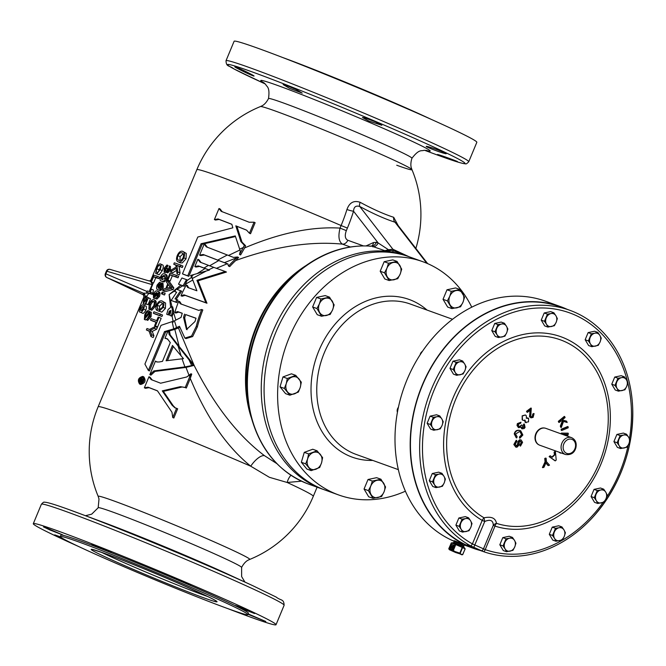 <?xml version="1.0" encoding="UTF-8"?>
<svg xmlns="http://www.w3.org/2000/svg" width="666" height="666" viewBox="0 0 666 666"><rect width="100%" height="100%" fill="white"/><g stroke="black" fill="none" stroke-linecap="round" stroke-linejoin="round"><path stroke-width="1" d="M60.473 536.896L54.72 534.865L63.445 538.894M93.69 544.888L91.75 544.322L98.277 547.419L111.064 552.355L93.69 544.888M103.039 522.435L118.856 528.388L101.182 521.669M237.238 606.085L235.298 605.519L241.825 608.607L254.603 613.553L237.238 606.085M173.135 577.447L171.195 576.873L177.722 579.969L190.501 584.914L173.135 577.447M182.592 554.728L198.177 561.238L180.777 553.846M45.446 527.489L43.506 526.914L50.033 530.011L62.812 534.956L45.446 527.489M248.002 614.302L265.817 621.495L248.16 613.927M101.382 552.247A65.726 2.314 -157.4 0 0 203.496 595.029A65.726 2.314 -157.4 0 0 207.784 596.545M248.01 75.741L263.278 83.017L246.17 74.942M236.905 67.532C229.054 64.352 245.055 72.611 251.948 75.358C259.79 78.563 243.856 70.205 236.905 67.532L234.973 66.941M428.429 146.778C420.188 144.522 436.779 151.382 444.014 153.288C452.222 155.628 435.681 148.668 428.429 146.778L426.382 146.453M364.485 117.749L362.421 117.491L368.781 120.996L381.826 125.291L375.449 121.828L364.485 117.749M285.156 84.94L283.133 84.557L289.41 88.245L302.222 93.115L295.945 89.435L285.156 84.94M439.518 155.011L455.336 160.972C463.411 163.62 446.645 157.234 439.518 155.011L437.57 154.47M476.731 549.192C472.743 547.935 463.553 543.831 468.081 545.329L477.805 549.558M466.974 545.054L468.081 545.329M535.755 435.131A8.966 7.234 -70.2 0 1 545.854 428.363L571.57 437.645A8.966 7.234 -70.2 0 0 561.471 444.405A8.966 7.234 -70.2 0 0 565.492 454.503L539.776 445.229A8.966 7.234 -70.2 0 1 535.755 435.131M544.871 428.105A8.899 7.184 109.8 0 0 535.83 433.716A8.899 7.184 109.8 0 0 538.852 444.805M456.177 541.874C452.672 539.96 454.811 540.725 462.587 544.189L453.954 540.692M454.337 541.341A128.471 103.705 -70.2 0 1 452.489 540.542A128.471 103.705 -70.2 0 1 405.619 383.233A128.471 103.705 -70.2 0 1 545.421 301.165L560.606 306.643A128.471 103.705 109.8 0 0 484.89 313.736A128.471 103.705 109.8 0 0 410.348 437.487A128.471 103.705 109.8 0 0 473.426 548.334A128.471 103.705 109.8 0 0 480.253 550.474M422.411 351.365A4.479 3.621 109.8 0 0 420.446 353.729A4.479 3.621 109.8 0 0 420.129 354.787M398.41 407.292A4.479 3.621 109.8 0 0 397.585 408.666A4.479 3.621 109.8 0 0 397.419 412.296M448.801 548.876L449.575 549.808L459.806 553.113L462.395 547.385L459.781 553.221L461.263 554.495L448.809 548.892L449.575 549.808L455.627 552.514L462.62 554.703M451.132 550.091L453.346 550.432L455.744 544.663L455.244 544.355L462.237 547.427L459.781 553.221L457.159 552.53M453.912 542.432L463.661 546.495L464.069 545.521L454.312 541.466L453.629 542.648L463.702 546.844L465.126 548.859L462.579 547.577L465.051 548.742M620.762 473.051A128.163 103.455 109.8 0 0 632.7 408.05A128.163 103.455 109.8 0 0 569.705 310.248A128.163 103.455 109.8 0 0 431.668 388.569A128.163 103.455 109.8 0 0 470.579 545.862L483.641 551.689A128.163 103.455 109.8 0 0 593.647 516.308A128.163 103.455 109.8 0 0 620.762 473.051M482.775 551.39L473.526 548.051A128.163 103.455 -70.2 0 1 422.469 385.248A128.163 103.455 -70.2 0 1 560.506 306.934L569.705 310.248M522.627 427.838L524.35 427.089L523.751 424.983A186.397 105.494 -50 0 0 524.358 424.067L525.066 427.43L524.2 428.554L522.127 428.846L521.22 427.006L518.747 427.605L517.424 425.582L517.765 423.759L520.978 422.227A185.864 109.682 108.4 0 1 520.645 423.276L518.498 424.134L518.697 426.14L520.021 426.723L521.578 424.941A188.203 26.29 31 0 1 522.294 425.441L522.777 427.905M519.039 427.738L518.331 427.464L519.039 427.738M519.222 426.556L520.021 426.723M549.142 456.635A187.787 21.845 29.1 0 1 554.903 460.714L555.319 460.864A187.787 21.845 -150.9 0 0 549.55 456.776L549.142 456.635A186.746 91.8 149.3 0 0 550.091 455.794L550.499 455.944A187.895 24.109 30 0 1 552.231 457.226A186.388 91.625 -30.7 0 0 554.828 454.886L554.42 454.745A186.388 91.625 149.3 0 1 551.914 456.993M554.828 454.886A187.912 89.261 -112.6 0 0 554.512 452.339A186.746 91.833 -30.7 0 0 555.377 451.548L554.961 451.398A186.746 91.833 149.3 0 1 554.104 452.189A187.912 89.261 67.4 0 1 554.42 454.745M545.529 462.529L546.37 463.594A187.579 41.75 38 0 1 547.952 465.451L548.359 465.601A187.579 41.75 -142 0 0 546.778 463.744L545.937 462.679L545.254 464.385A187.579 110.689 108.3 0 1 543.989 467.257A185.406 62.313 170.6 0 1 542.857 467.674A187.621 110.739 -70.1 0 0 545.454 461.988A188.22 91.359 -110.8 0 0 545.163 458.591A186.746 62.621 -9.3 0 0 546.12 458.233A188.22 91.359 69.2 0 1 546.411 461.63A187.645 40.676 37.5 0 1 549.517 465.151A185.406 62.204 170.7 0 1 548.359 465.601M546.12 458.233L545.712 458.083A186.746 62.621 170.7 0 1 544.755 458.449A188.22 91.359 69.2 0 1 545.046 461.846A187.621 110.739 109.9 0 1 542.44 467.524L542.857 467.674M520.67 430.719L519.147 430.311C516.591 430.011 514.951 431.202 514.235 433.882L516.242 437.787L514.643 434.032C515.359 431.36 516.999 430.169 519.563 430.461L520.67 430.719L522.86 435.023L519.93 438.17A186.38 99.634 -100.3 0 0 519.905 437.021L521.977 434.898L520.321 431.868L519.363 431.643L515.576 434.049L517.141 436.821A186.147 109.773 112.8 0 1 516.658 437.937M520.113 431.801L521.57 434.748L519.497 436.871A186.38 99.634 79.7 0 1 519.522 438.02L519.93 438.17M521.137 439.976L522.577 442.341L520.512 446.087A186.363 89.685 -111.5 0 0 520.329 445.046L521.644 442.615L520.229 440.984L519.563 441.483L518.847 445.288L517.007 447.194L515.825 447.136L514.252 444.672L516.608 440.426A185.922 88.761 67.8 0 1 516.824 441.458L515.218 444.388L516.816 446.145L517.865 444.888L518.423 441.55L520.038 439.918L521.137 439.976L519.63 439.776L518.015 441.4L517.449 444.738L515.992 446.02M519.821 440.834L521.237 442.465L519.913 444.896A186.363 89.685 68.5 0 1 520.096 445.937L520.512 446.087M516.608 440.426L516.2 440.276L513.836 444.522L515.825 447.136M520.804 427.089L521.719 428.696M520.978 422.227L517.357 423.609L517.016 425.441L518.331 427.464M455.752 399.225A97.186 78.446 109.8 0 0 484.057 517.807C491.433 516.25 495.571 518.098 496.47 523.351A97.186 78.446 109.8 0 0 599.142 463.286A97.186 78.446 109.8 0 0 564.768 341.591A97.186 78.446 109.8 0 0 455.752 399.225M559.74 452.763L559.307 452.272M521.578 424.941L519.613 426.573L518.814 426.407M524.358 424.067L523.951 423.926A186.397 105.494 130 0 1 523.343 424.833L523.934 426.939L522.219 427.689M528.188 418.281L526.207 418.123M525.041 422.169L526.132 422.752L525.041 422.169L524.691 420.021M522.169 419.813L523.343 420.462L522.169 419.813L522.177 415.834L525.324 414.976L526.165 415.517L526.615 418.273L528.596 418.423L528.529 421.853L525.457 422.319L525.099 420.171L523.343 420.462M531.285 408.183L530.869 408.042A185.364 84.882 155 0 1 526.498 411.322A188.203 70.088 53.1 0 1 526.997 412.204L527.405 412.354A188.203 70.088 -126.9 0 0 526.914 411.463A185.364 84.882 -25 0 0 531.285 408.183L530.769 416.283L531.451 416.891L532.717 416.633L533.2 414.169A186.355 77.855 -19.1 0 0 534.082 413.636L533.108 417.399L531.002 417.865L529.92 416.883L530.66 409.923A185.548 84.957 155.1 0 1 527.405 412.354M534.082 413.636L533.674 413.494A186.355 77.855 160.9 0 1 532.792 414.027L532.309 416.483L531.31 416.808M530.253 409.773L529.512 416.741L531.002 417.865M564.685 416.575L564.277 416.425A188.195 83.425 157.3 0 1 558.316 421.345A186.746 72.711 55.2 0 1 558.732 422.319L559.14 422.469A186.746 72.711 -124.8 0 0 558.724 421.495A188.195 83.425 -22.7 0 0 564.685 416.575A185.414 72.194 55.2 0 1 565.101 417.54A188.212 83.433 157.3 0 1 562.179 419.996A187.021 6.985 16.9 0 0 566.624 421.178A185.414 72.236 55.2 0 1 567.157 422.485A187.096 5.203 -162.3 0 1 563.511 421.428A187.429 110.215 116 0 1 561.255 427.547A186.746 72.752 -124.8 0 0 560.73 426.273A187.571 110.065 -62.5 0 0 562.695 421.187A187.104 5.761 -162.6 0 1 561.238 420.77A188.212 83.433 157.3 0 1 559.14 422.469M566.624 421.178L566.208 421.037A187.021 6.985 -163.1 0 1 562.212 419.971M562.27 421.07A187.571 110.065 117.5 0 1 560.322 426.123A186.746 72.752 55.2 0 1 560.839 427.397L561.255 427.547M568.09 426.681L567.673 426.531A188.22 59.815 172.6 0 1 561.147 429.245A186.705 92.84 71.4 0 1 561.288 430.344L561.704 430.494A186.705 92.84 -108.6 0 0 561.555 429.387A188.22 59.815 -7.4 0 0 568.09 426.681A185.364 92.166 71.4 0 1 568.231 427.78A188.22 59.815 172.6 0 1 561.704 430.494M561.646 434.065A186.771 106.926 -87.4 0 0 561.754 433.241A188.178 27.015 8.4 0 0 568.298 433.308L567.89 433.158A188.178 27.015 -171.6 0 1 561.346 433.1A186.771 106.926 92.6 0 1 561.238 433.916M566.441 434.415A188.095 60.215 172.3 0 1 564.676 435.156M427.023 310.065A83.816 67.657 109.8 0 0 412.912 300.99A83.816 67.657 109.8 0 0 318.889 350.699A83.816 67.657 109.8 0 0 348.526 455.661A83.816 67.657 109.8 0 0 372.785 460.422M471.769 307.192A123.984 100.083 109.8 0 0 428.338 263.927A123.984 100.083 109.8 0 0 422.793 261.696A123.984 100.083 109.8 0 0 287.87 340.892A123.984 100.083 109.8 0 0 333.1 492.723A123.984 100.083 109.8 0 0 338.644 494.955A123.984 100.083 109.8 0 0 405.394 491.2M338.644 494.955L325.116 490.076A123.984 100.083 -70.2 0 1 319.572 487.837A123.984 100.083 -70.2 0 1 274.342 336.014A123.984 100.083 -70.2 0 1 409.257 256.81L422.793 261.696M398.335 469.638L356.094 454.403A79.92 64.51 -70.2 0 1 352.522 452.963A79.92 64.51 -70.2 0 1 323.368 355.103A79.92 64.51 -70.2 0 1 410.331 304.046L452.572 319.28M431.277 119.389A101.582 3.58 -157.4 0 0 282.476 57.443M247.877 614.61L248.443 613.244A101.582 3.58 -157.4 0 0 185.048 583.166A101.582 3.58 -157.4 0 0 79.729 540.725A101.582 3.58 -157.4 0 0 60.881 535.173L60.315 536.538A101.582 3.58 -157.4 0 0 123.709 566.616A101.582 3.58 -157.4 0 0 229.029 609.057A101.582 3.58 -157.4 0 0 247.877 614.61A101.582 3.58 -157.4 0 0 184.482 584.532A101.582 3.58 -157.4 0 0 79.154 542.091A101.582 3.58 -157.4 0 0 60.315 536.538M407.842 256.318A123.984 100.083 109.8 0 0 406.426 255.794L399.417 253.571L384.79 250.674L371.495 246.045A5.977 4.029 -114.3 0 0 373.451 242.574L376.415 242.316L378.122 242.932L388.519 249.758L392.882 249.242L409.324 256.86L398.842 252.58A1.49 0.882 -65.9 0 0 398.659 251.823M376.415 242.316A5.977 4.82 -70.2 0 1 371.02 246.187L369.855 246.262M185.215 387.537L180.369 386.663L162.271 390.867L172.103 405.236L174.942 407.825L176.573 408.316L172.744 417.515L171.961 412.246L157.451 390.817A116.517 4.104 22.6 0 0 147.994 387.179L144.364 387.795L148.968 376.74L151.165 379.587A116.517 4.104 22.6 0 1 160.623 383.216L186.788 376.964L190.951 373.768L185.215 387.537L186.314 388.028L190.276 378.496C206.618 417.574 226.773 446.811 250.732 466.2A14.935 5.803 126.5 0 1 264.444 455.652L276.781 463.578M140.301 383.516L139.66 381.66M139.818 380.552L140.443 380.636L141.042 379.437A116.517 4.104 -157.4 0 0 140.018 379.054L140.343 378.28A116.517 4.104 22.6 0 1 142.974 379.254L141.558 381.943L140.776 381.909L140.568 381.193L139.752 381.443A116.517 4.104 -157.4 0 0 139.577 381.385L139.119 381.41A116.517 4.104 -157.4 0 0 139.052 381.385L140.376 379.212M140.901 378.488L143.082 377.364M142.482 376.981C138.761 378.072 137.87 380.219 139.802 383.416C143.606 382.359 144.497 380.211 142.482 376.981L142.574 377.014M139.56 383.999C144.064 382.759 145.113 380.219 142.724 376.398C138.337 377.697 137.288 380.228 139.56 383.999L140.426 384.382M140.543 384.44L140.651 384.482C145.155 383.241 146.212 380.702 143.814 376.881L142.724 376.398M174.875 291.566A117.999 95.255 109.8 0 1 176.032 289.069L180.619 290.726L175.008 298.868L176.773 299.5A117.999 95.255 109.8 0 0 175.766 302.106L171.187 300.458L176.656 292.207L174.875 291.566L176.607 292.282M170.371 310.439L170.704 312.029A117.999 95.255 109.8 0 0 169.763 315.376L171.312 315.934A117.999 95.255 109.8 0 1 172.652 311.255L171.62 306.477L168.065 309.607A117.999 95.255 109.8 0 0 166.733 314.277L168.59 314.976L169.905 311.805L171.212 310.831M184.898 366.916L182.068 358.808L183.483 358.649L181.119 355.91L178.088 346.004L192.94 364.785L191.683 365.584L184.898 366.916L153.896 370.92L149.833 374.65L155.478 361.089L156.552 361.879L159.016 362.004L162.479 361.372L170.288 342.624L168.132 339.743L166.55 338.486L164.96 338.303L167.649 338.969M249.442 233.25L250.533 233.741L255.136 222.685L254.046 222.194L249.442 233.25L246.587 230.145M153.13 282.892L152.572 284.765L152.106 284.615C151.532 282.059 150.333 280.777 148.51 280.777L149.65 280.977A2.989 2.955 88.3 0 0 151.881 279.845M149.65 280.977L152.173 279.146M406.426 255.794A123.984 100.083 109.8 0 0 272.885 331.56A123.984 100.083 109.8 0 0 322.286 489.052A123.984 100.083 109.8 0 0 323.701 489.552M301.507 481.193L287.171 482.475L269.389 477.306L250.732 466.2A116.517 4.104 -157.4 0 0 119.772 413.128A116.517 4.104 -157.4 0 0 98.16 406.751A116.517 116.517 0 0 0 98.193 496.386L98.193 496.386A82.093 2.897 22.6 0 1 113.411 500.765A82.093 2.897 22.6 0 1 219.547 544.264A82.093 2.897 22.6 0 1 249.675 559.448L248.41 560.031C249.059 559.823 245.063 560.78 241.616 567.457A77.681 2.739 -157.4 0 0 241.616 567.449A77.681 2.739 -157.4 0 0 193.032 544.413A77.681 2.739 -157.4 0 0 112.596 512.004A77.681 2.739 -157.4 0 0 98.185 507.742A77.681 2.739 -157.4 0 0 98.185 507.75L91.683 514.169L85.506 515.7M227.655 608.558A131.46 4.637 -157.4 0 0 251.64 617.532A131.46 4.637 -157.4 0 0 276.024 624.725A131.46 4.637 -157.4 0 0 193.981 585.805A131.46 4.637 -157.4 0 0 57.684 530.877A131.46 4.637 -157.4 0 0 33.3 523.692A131.46 4.637 -157.4 0 0 78.854 546.611M263.711 82.634L265.734 84.507C266.725 86.955 270.138 86.588 268.515 98.551A77.681 2.739 22.6 0 1 268.523 98.543A77.681 2.739 22.6 0 1 282.933 102.797A77.681 2.739 22.6 0 1 363.47 135.248A77.681 2.739 22.6 0 1 411.946 158.25A77.681 2.739 22.6 0 1 411.946 158.258C409.648 165.401 411.779 168.914 411.471 168.307L411.946 169.614A82.093 2.897 -157.4 0 0 381.743 154.62A82.093 2.897 -157.4 0 0 275.599 111.122A82.093 2.897 -157.4 0 0 260.464 106.552L260.464 106.552A116.517 116.517 0 0 0 196.836 169.688L151.107 279.537M468.739 161.763L476.831 142.308A131.46 4.637 -157.4 0 0 394.796 103.388A131.46 4.637 -157.4 0 0 258.491 48.468A131.46 4.637 -157.4 0 0 234.107 41.275L226.015 60.723A131.46 4.637 22.6 0 1 250.399 67.915A131.46 4.637 22.6 0 1 386.696 122.835A131.46 4.637 22.6 0 1 468.739 161.763C466.991 163.611 465.9 164.277 465.476 163.778L464.585 163.728C461.197 163.278 453.38 160.831 441.133 156.393L432.9 153.371A128.63 4.537 -157.4 0 0 441.117 156.385A128.63 4.537 -157.4 0 0 417.649 139.752A128.63 4.537 -157.4 0 0 251.34 71.603A128.63 4.537 -157.4 0 0 257.218 80.245L265.226 83.949M455.336 160.972L457.284 161.522M444.014 153.288L446.053 153.63M396.728 165.235A82.093 2.897 -157.4 0 0 411.946 169.614A116.517 116.517 0 0 1 415.867 248.418M398.176 225.583L393.706 217.299A5.977 4.504 -72.1 0 0 394.988 222.211L396.195 223.027L427.655 263.628M176.099 299.359L181.71 291.217L180.619 290.726M171.187 300.458L176.856 302.597A116.517 94.056 -70.2 0 1 177.864 299.991L176.773 299.5M170.554 306.485L169.106 294.597L172.028 306.893M172.719 306.968L173.751 311.746A116.517 94.056 -70.2 0 0 173.543 312.437L175.841 320.096M182.251 313.345L178.746 312.079L175.899 313.045L174.8 312.554L177.639 311.588L182.276 313.261A117.999 95.255 -70.2 0 0 181.044 317.407L174.459 320.829L161.022 325.358L144.905 364.077L148.343 370.446L164.519 331.585L165.609 332.076L167.849 331.377M181.443 304.254L179.82 301.681L178.721 301.19L180.211 303.704M180.344 303.763L198.751 310.398L201.706 309.482L202.805 309.973A116.517 94.056 109.8 0 0 197.352 326.889L192.682 336.53L186.039 338.586L184.923 338.087M264.444 455.652C237.72 435.414 214.285 405.328 194.114 365.393L178.446 327.972L179.495 327.381M186.047 258.808L186.255 253.413L182.667 251.29C184.657 252.148 185.056 254.329 183.866 257.834L186.047 258.808L182.309 262.895L180.444 262.87L178.013 261.788L180.444 262.87M177.048 273.967L179.229 274.95L180.061 272.96L179.037 266.308A116.517 4.104 22.6 0 1 180.644 266.891A116.517 4.104 22.6 0 1 182.334 267.499L182.925 266.067L180.744 265.093L180.145 266.525A116.517 4.104 -157.4 0 0 176.848 265.334L177.872 271.978L177.048 273.967L176.249 268.315L170.579 271.82L171.378 269.888L176.099 267.074L175.849 264.976A116.517 4.104 -157.4 0 0 173.734 264.227L174.334 262.795A116.517 4.104 22.6 0 1 180.744 265.093M167.241 279.837L169.422 280.819A116.517 4.104 22.6 0 1 170.13 281.06L172.336 275.766A116.517 4.104 22.6 0 1 176.348 277.198A116.517 4.104 22.6 0 1 178.038 277.814L178.638 276.382L176.448 275.399L175.849 276.831A116.517 4.104 -157.4 0 0 170.146 274.792L167.94 280.086A116.517 4.104 -157.4 0 0 167.241 279.837L170.038 273.11A116.517 4.104 22.6 0 1 176.448 275.399M173.834 287.92L169.189 281.385L167 280.411L171.645 286.938L173.834 287.92L173.177 289.494L164.893 291.7L162.712 290.726L163.395 289.069L165.842 288.436L167.74 283.866L166.358 281.959L167 280.411M175.416 290.384L169.106 294.597L180.911 285.106A116.517 4.104 22.6 0 0 179.321 284.515L178.505 284.149A117.999 95.255 -70.2 0 1 181.935 277.997L186.522 279.645A117.999 95.255 109.8 0 0 183.083 285.806L178.505 284.149M192.249 276.898L187.054 280.553L187.288 279.995L186.522 279.645M197.128 273.609L205.078 268.531A116.517 4.104 -157.4 0 0 199.559 266.417L195.929 267.033L194.838 266.542L198.468 265.934A116.517 4.104 22.6 0 1 203.987 268.04L208.45 265.343A116.517 4.104 22.6 0 0 200.05 262.121L197.852 259.299L194.838 266.542M201.149 262.612L198.943 259.782L197.852 259.299M209.54 265.834L218.756 260.564A116.517 4.104 -157.4 0 0 204.32 254.995L200.682 255.602L199.592 255.12L204.196 244.064L206.227 246.811M207.484 247.377L205.286 244.547L204.196 244.064M228.471 255.461L240.001 249.958M235.464 236.547L202.181 244.222L188.819 276.315A116.517 4.104 -157.4 0 0 183.55 274.35L182.459 273.868A116.517 4.104 22.6 0 1 187.729 275.824L188.819 276.315M231.868 224.35A116.517 4.104 -157.4 0 0 219.114 219.439L215.484 220.046L214.394 219.564L218.023 218.947A116.517 4.104 22.6 0 1 231.851 224.284L232.842 227.814L197.785 237.046L182.459 273.868M222.294 211.83L220.088 208.991L218.997 208.508L214.394 219.564M246.72 230.211A116.517 4.104 -157.4 0 0 236.896 226.323L241.999 242.099L245.554 245.696L244.638 247.902C279.687 233.033 311.488 226.432 340.043 228.097L346.337 230.636C344.563 235.573 345.055 238.778 347.802 240.26L363.395 245.887M146.378 329.961L146.97 328.529A116.517 4.104 22.6 0 1 149.575 329.445L155.17 326.523L154.429 328.305L150.033 330.444L151.74 334.765L150.999 336.546L148.984 330.877A116.517 4.104 -157.4 0 0 146.378 329.961L148.56 330.935A116.517 4.104 22.6 0 1 149.059 331.11M150.491 320.08L151.082 318.648A116.517 4.104 22.6 0 1 156.701 320.646L158.192 317.066A116.517 4.104 22.6 0 1 158.983 317.357L155.411 325.949A116.517 4.104 -157.4 0 0 154.612 325.657L156.102 322.078A116.517 4.104 -157.4 0 0 150.491 320.08L152.672 321.054A116.517 4.104 22.6 0 1 156.035 322.244M153.346 313.203L155.536 314.177A116.517 4.104 22.6 0 1 160.256 315.859A116.517 4.104 22.6 0 1 161.946 316.475L162.537 315.043L160.356 314.061L159.757 315.493A116.517 4.104 -157.4 0 0 153.346 313.203L153.946 311.771A116.517 4.104 22.6 0 1 160.356 314.061M159.157 311.155L161.796 312.154L165.418 308.383L165.584 303.063L161.988 300.982C164.011 301.781 164.427 303.929 163.228 307.409L159.157 311.155L159.807 309.582L162.521 307.159C163.328 304.562 162.929 303.03 161.33 302.555C159.865 301.923 158.516 302.822 157.284 305.253L157.476 308.749L156.818 310.323C155.636 309.399 155.578 307.642 156.652 305.053C158.192 301.715 159.973 300.358 161.988 300.982M156.818 310.323L159.007 311.297L159.665 309.723L159.474 306.227L162.496 303.371M170.579 271.82L172.76 272.794L176.532 270.429M148.826 312.437L149.367 311.122L148.277 310.639L145.28 314.993L144.93 318.007L150.175 311.763L151.324 312.271L151.107 316.683L147.752 320.371L146.653 319.88L149.351 316.034L149.617 313.203L144.322 319.422L145.479 319.938L146.995 319.064M145.754 317.515L146.37 315.484L148.776 312.554M147.444 318.44L149.9 314.194M150.691 309.807L151.79 310.298L155.403 306.343C156.635 302.88 156.46 300.841 154.878 300.241L153.788 299.75C155.369 300.341 155.544 302.372 154.312 305.852L150.691 309.807L153.746 305.669C154.595 303.08 154.395 301.64 153.13 301.332C152.014 300.832 150.866 301.815 149.667 304.279L148.876 309.207L149.192 304.154C150.707 300.774 152.239 299.309 153.788 299.75M148.876 309.207L149.967 309.69L150.766 304.77C151.956 302.306 153.105 301.323 154.229 301.815M156.918 297.078L158.067 293.165M154.629 298.526L153.538 298.043L153.371 294.106C154.728 291.442 156.002 290.443 157.209 291.109C158.874 291.25 159.282 292.865 158.433 295.954L155.811 298.634L157.892 295.704L156.968 292.682L156.493 295.329L153.438 298.002L154.629 298.526L156.044 298.077M155.811 298.634L156.901 299.126L159.532 296.445C160.373 293.365 159.965 291.75 158.3 291.6M163.295 287.387L163.02 283.4L161.813 282.859L162.204 286.896L163.295 287.387C161.855 290.001 160.498 290.967 159.216 290.268L157.775 289.643L159.216 290.268M160.498 283.208L160.681 282.775L159.582 282.284L158.991 283.716L159.707 284.041M158.391 287.213L159.332 284.607M162.621 281.626L161.53 281.135C160.04 281.06 159.723 279.603 160.589 276.756C161.988 274.109 163.295 273.185 164.51 273.976C166.075 274.092 166.475 275.591 165.717 278.463C164.211 281.069 162.812 281.959 161.53 281.135L162.621 281.626C163.903 282.451 165.301 281.56 166.808 278.946C167.574 276.09 167.174 274.592 165.601 274.467M165.193 272.702L164.102 272.211L164.177 268.14L166.983 265.018L164.652 268.298L164.685 270.779L166.808 268.215A116.517 4.104 22.6 0 1 167.324 268.39L167.249 270.979L168.781 269.547L169.331 265.967L169.364 269.705L166.642 272.402L166.192 270.554L164.011 272.178L165.193 272.702L166.392 272.252M165.784 271.262L165.742 268.781L168.073 265.509L166.983 265.018M168.34 271.47L168.423 268.881L167.324 268.39M167.74 272.894L166.592 272.386L167.74 272.894L170.454 270.188L170.421 266.45L169.331 265.967M142.416 313.145L140.226 312.163C139.144 312.304 139.086 310.964 140.06 308.133C141.383 305.411 142.432 304.37 143.207 305.003C144.356 304.903 144.514 306.285 143.665 309.157C142.216 311.83 141.067 312.829 140.226 312.163L142.416 313.145C143.248 313.811 144.397 312.812 145.854 310.131C146.703 307.276 146.545 305.894 145.396 305.985M145.404 304.495L143.223 303.521L143.665 299.484L146.012 296.204L143.973 299.567L143.789 302.081L145.529 300L146.495 296.811L148.318 297.835L145.879 303.704A116.517 4.104 -157.4 0 0 145.413 303.563L147.344 298.926L146.37 298.385L145.754 300.466L143.14 303.488L145.404 304.495L146.395 304.004M148.06 297.511L146.012 296.204M145.413 303.563L147.602 304.537A116.517 4.104 22.6 0 1 148.06 304.678L150.508 298.809L146.495 296.811M152.872 293.281L153.413 290.018L151.232 289.036L150.225 293.406A116.517 4.104 -157.4 0 0 146.653 292.399L148.926 293.39A116.517 4.104 22.6 0 1 152.406 294.389L152.872 293.281L150.683 292.299M148.926 293.39L146.42 296.378M144.922 297.086L143.881 296.903L98.16 406.751M151.007 281.943L153.197 282.917A116.517 4.104 22.6 0 1 153.546 283.008L155.752 277.714A116.517 4.104 22.6 0 1 158.916 278.621L159.507 277.189L157.326 276.207L156.726 277.639A116.517 4.104 -157.4 0 0 153.563 276.731L151.365 282.034A116.517 4.104 -157.4 0 0 151.007 281.943L153.813 275.216A116.517 4.104 22.6 0 1 157.326 276.207M156.943 273.843L159.132 274.817L162.288 270.654C163.561 267.158 163.628 265.235 162.504 264.885L160.315 263.911C161.447 264.244 161.372 266.167 160.098 269.68L156.943 273.843L159.682 269.564C160.581 266.958 160.573 265.601 159.665 265.484C158.933 265.11 157.984 266.184 156.818 268.714L155.661 273.476L156.493 268.656C158.009 265.201 159.282 263.619 160.315 263.911M158.317 271.87L160.348 267.257M155.661 273.476L157.925 274.284M161.455 293.731L163.645 294.705A116.517 4.104 22.6 0 1 164.502 295.005L165.16 293.431L162.97 292.457L162.313 294.031A116.517 4.104 -157.4 0 0 161.455 293.731L162.113 292.158A116.517 4.104 22.6 0 1 162.97 292.457M154.612 325.657L156.801 326.64A116.517 4.104 22.6 0 1 157.592 326.923L161.172 318.331L158.983 317.357M150.999 336.546L153.18 337.52L153.921 335.747L152.223 331.418L156.618 329.279L157.359 327.497L155.17 326.523M180.369 386.663L185.19 387.454M181.468 387.154L163.361 391.358L173.193 405.727L175.508 408.05M176.573 408.316L177.664 408.799L173.834 418.007L172.744 417.515M157.509 390.9A116.517 4.104 -157.4 0 0 149.092 387.67L145.454 388.286L144.364 387.795M152.256 380.07L150.058 377.231L148.968 376.74M189.236 375.915L185.989 367.407L154.987 371.412L150.932 375.141L149.833 374.65M157.126 362.079L155.478 361.089M168.381 330.428L169.097 334.399L170.188 334.89L169.472 330.919L168.223 330.478L164.96 338.303M170.188 334.89L179.187 346.495L174.8 329.395L169.43 330.902M165.609 332.076L149.442 370.929L148.343 370.446M173.252 322.169L172.136 316.3A116.517 4.104 22.6 0 0 170.346 315.626L169.763 315.376M168.59 314.976A116.517 4.104 -157.4 0 0 166.9 314.352L166.733 314.277M118.856 528.388L120.704 529.179M198.177 561.238L199.991 562.121M199.592 255.12L203.222 254.504A116.517 4.104 22.6 0 1 217.665 260.081L224.409 262.654L236.863 257.725L237.521 256.976L238.611 257.459L235.714 260.514C274.933 246.462 310.522 241 342.49 244.139C338.827 241.775 338.012 236.43 340.043 228.097L341.109 225.541A116.517 4.104 -157.4 0 0 218.448 176.065A116.517 4.104 -157.4 0 0 196.836 169.688M244.638 247.902L240.609 254.945L239.519 254.462L244.464 245.205L245.554 245.696M192.782 280.02L185.256 284.307L187.054 280.553M206.235 271.029L192.241 278.53L191.159 276.415L193.964 274.5L209.424 270.08L203.987 268.04M193.906 364.968L179.187 346.495M178.446 327.972L174.8 329.395M236.863 257.725A117.999 95.255 109.8 0 0 228.521 266.067L229.712 266.6A116.517 94.056 -70.2 0 1 235.714 260.514M228.08 264.086L227.214 263.769L216.292 268.373M198.052 280.811L226.457 272.044L225.291 271.52L196.936 280.311L198.052 280.811L206.968 303.238L185.131 295.363L182.084 296.228L180.986 295.746L184.041 294.871L205.877 302.747L196.936 280.311M188.678 287.92L187.362 285.481L186.255 284.981A117.999 95.255 109.8 0 0 180.986 295.746M176.948 289.402L182.775 285.789L184.182 286.297A116.517 94.056 -70.2 0 1 185.256 284.307M173.543 312.437L172.136 316.3M182.775 285.789L180.911 285.106M205.078 268.531L209.282 270.121M218.756 260.564L227.214 263.769M317.099 487.187L313.295 496.312A116.517 4.104 -157.4 0 0 287.171 482.475A14.935 11.022 97 0 1 290.925 475.266M426.806 263.261L394.988 222.211A101.59 24.684 -145.4 0 1 359.723 206.46A5.977 2.339 -61.5 0 1 360.156 202.306C353.862 200.158 349.459 202.547 346.944 209.49A5.977 0.949 -162.7 0 0 353.538 211.205C353.796 206.918 355.86 205.336 359.723 206.46L392.882 249.242A1.49 0.882 -65.9 0 1 392.932 250.624L398.842 252.58A1.49 0.966 -75.3 0 0 399.417 253.571M263.278 83.017L265.118 83.841M251.948 75.358L253.879 75.957M249.675 559.448L249.675 559.448A116.517 116.517 0 0 0 313.295 496.312M194.114 365.393L185.989 367.407M190.951 373.768L191.733 374.109L190.276 378.496M144.83 297.069A2.989 2.964 106.8 0 0 143.34 293.198L148.218 293.098M148.868 280.869L110.007 269.389A2.989 2.406 106.5 0 0 106.951 271.27L105.886 273.834L147.028 291.492M144.788 294.647L143.34 293.198L106.843 277.539A2.989 1.84 115.4 0 1 106.81 277.522L106.81 277.522A2.989 1.84 115.4 0 1 106.677 277.447M187.729 275.824L201.09 243.731L235.273 235.922L240.326 251.132L239.519 254.462M218.997 208.508L221.195 211.338A116.517 4.104 -157.4 0 1 249.176 222.253L254.046 222.194M236.896 226.323L235.806 225.841A116.517 4.104 22.6 0 1 245.887 229.828M235.806 225.841L240.909 241.608L241.999 242.099M240.909 241.608L244.172 245.088M201.09 243.731L202.181 244.222M239.71 249.101L243.548 247.419M237.521 256.976L233.475 257.401L227.314 255.003A116.517 4.104 -157.4 0 0 206.393 246.886M224.409 262.654L227.722 263.861M228.521 266.067L227.697 263.844M217.665 260.081L227.314 255.003M186.255 284.981L187.579 287.421L196.903 290.792L192.241 278.53M193.964 274.5L190.601 275.474L191.159 276.415M208.683 269.813L213.794 267.374L208.45 265.343M213.794 267.374L225.291 271.52M205.877 302.747L206.968 303.238M181.119 355.91L172.461 345.446L166.084 360.772L182.068 358.808M167.474 360.556L173.31 346.52M178.088 346.004L169.097 334.399M192.94 364.785L194.197 365.343M191.683 365.584L188.761 359.257M182.967 358.708L182.609 357.642M164.519 331.585L173.701 328.904L179.462 326.273L184.89 338.078L191.55 336.03L196.237 326.398A117.999 95.255 -70.2 0 1 201.706 309.482M196.237 326.398L197.352 326.889M178.721 301.19A117.999 95.255 109.8 0 0 174.8 312.554M173.701 328.904L172.161 321.678M176.64 327.855L174.459 320.829M184.557 314.086A117.999 95.255 -70.2 0 0 183.558 317.399L186.505 329.528L195.03 321.487A117.999 95.255 -70.2 0 1 196.02 318.215L185.656 314.577A116.517 94.056 109.8 0 0 184.665 317.89L187.079 329.728M195.995 318.298L185.656 314.577M183.083 285.806L184.182 286.297M170.338 310.423L169.181 311.48A117.999 95.255 109.8 0 0 168.24 314.818M171.312 315.934L172.169 316.317M175.766 302.106L176.856 302.597M183.866 257.834C182.234 261.139 180.361 262.496 178.255 261.888C176.348 261.08 176.024 258.941 177.289 255.478C178.846 252.131 180.636 250.732 182.667 251.29M182.251 252.963L182.009 252.872C180.519 252.289 179.162 253.23 177.922 255.686C177.048 258.266 177.381 259.807 178.913 260.314C180.436 260.922 181.851 260.015 183.15 257.592C183.974 254.97 183.591 253.396 182.009 252.872L182.426 253.055M179.987 260.473L180.103 256.66L183.15 253.704M177.922 255.686L180.103 256.66M173.734 264.227L175.874 265.185M180.145 266.525L182.334 267.499M176.848 265.334L179.037 266.308M177.872 271.978L180.061 272.96M175.849 276.831L178.038 277.814M170.146 274.792L172.336 275.766M167.94 280.086L170.13 281.06M171.645 286.938L170.987 288.511L173.177 289.494M170.987 288.511L162.712 290.726M170.454 287.396L168.223 284.507L166.675 288.236L170.454 287.396M169.539 287.587L169.905 286.696M162.313 294.031L164.502 295.005M163.228 307.409L165.418 308.383M157.284 305.253L159.474 306.227M157.476 308.749L159.665 309.723M159.757 315.493L161.946 316.475M155.411 325.949L157.592 326.923M154.429 328.305L156.618 329.279M150.033 330.444L152.223 331.418M151.74 334.765L153.921 335.747M160.098 269.68L162.288 270.654M156.818 268.714L159.007 269.688M156.319 271.903L157.526 272.444M156.726 277.639L158.916 278.621M153.563 276.731L155.752 277.714M151.365 282.034L153.546 283.008M146.653 292.399L147.253 290.967A116.517 4.104 22.6 0 1 149.9 291.7L150.832 288.919A116.517 4.104 22.6 0 1 151.232 289.036M150.225 293.406L152.406 294.389M145.754 300.466L146.553 300.824M145.421 297.635L146.037 297.91M143.973 299.567L145.429 300.216M148.318 297.835L150.508 298.809M145.879 303.704L148.06 304.678M143.665 309.157L145.854 310.131M143.207 305.003L145.621 306.06M142.89 306.535L140.376 308.216L140.826 310.731L143.248 309.032L142.607 306.435L143.115 306.66M142.174 310.564L143.59 307.6M140.376 308.216L142.566 309.19M141.475 379.595L141.117 380.452L141.816 380.761L142.191 379.861A116.517 4.104 -157.4 0 0 141.475 379.595L142.174 379.903M141.117 380.452L141.708 380.977M141.034 380.677L141.592 381.119M141.001 380.852L141.492 381.185M141.109 381.135L141.825 380.744M142.216 381.077L143.182 381.51M142.974 379.254L143.756 379.603M140.018 379.054L141.017 379.503M139.052 381.385L140.143 381.868A116.517 4.104 22.6 0 1 140.21 381.893L140.668 381.868A116.517 4.104 22.6 0 1 140.776 381.909L139.752 381.443M139.119 381.41L140.21 381.893M139.219 381.335L140.31 381.826M139.327 381.31L140.418 381.801M139.427 381.335L140.518 381.818M139.577 381.385L140.668 381.868M140.002 381.51L140.701 381.826M140.951 382.018L142.507 382.5M141.1 382.051L142.199 382.542M141.259 382.051L142.349 382.534M141.408 382.009L142.474 382.484M141.558 381.943L142.566 382.392M141.741 381.818L142.691 382.242M141.9 381.651L142.824 382.068M142.049 381.418L142.99 381.834M162.271 390.867L163.361 391.358M172.103 405.236L173.193 405.727M166.383 266.45L167.482 266.941M164.652 268.298L165.742 268.781M167.199 268.706L168.29 269.189M169.364 269.705L170.454 270.188M165.717 278.463L166.808 278.946M164.51 273.976L165.934 274.592M163.911 275.408L161.064 276.906L161.738 279.554L165.151 278.271L163.911 275.408L164.635 275.732M162.371 279.778L162.154 277.397L165.01 275.899M161.064 276.906L162.154 277.397M158.991 283.716L157.592 285.256L158.358 288.212L158.858 285.564L161.813 282.859M162.005 282.95L162.904 283.35M162.204 286.896C160.772 289.51 159.407 290.476 158.117 289.785C156.51 289.677 156.185 288.095 157.143 285.04L159.582 282.284M157.592 285.256L158.683 285.747M159.266 285.964L158.858 288.395L161.638 286.713L161.264 284.307L159.266 285.964L160.364 286.455L162.354 284.798M159.948 288.886L160.364 286.455M156.493 295.329L157.584 295.821M158.433 295.954L159.532 296.445M157.209 291.109L158.641 291.733M153.846 294.247L154.096 296.595L156.06 294.921L156.468 292.491L153.846 294.247L154.937 294.738L156.477 292.99M155.186 297.086L154.937 294.738M154.312 305.852L155.403 306.343M149.667 304.279L150.766 304.77M149.525 307.634L150.624 308.117M145.479 319.938L144.389 319.455L144.722 314.876C145.812 312.113 147.003 310.706 148.277 310.639M150.175 311.763L150.008 316.192L146.653 319.88M147.677 312.071L148.734 312.545M145.28 314.993L146.37 315.484M150.275 311.805L151.274 312.246M150.008 316.192L151.107 316.683M350.349 246.978L342.49 244.139A5.977 4.82 109.8 0 0 347.802 240.26M346.944 209.49A111.413 65.643 -65.9 0 1 341.109 225.541L347.402 228.08A117.133 69.014 114.1 0 0 353.538 211.205L378.122 242.932A5.977 4.82 -70.2 0 1 372.719 246.803M389.394 251.557L389.269 250.499L384.79 250.674L388.519 249.758A1.49 0.583 -124.9 0 1 389.269 250.499L392.932 250.624A1.49 0.891 -79.6 0 0 393.456 252.256M289.901 395.204L285.572 393.648L280.036 386.846L282.975 376.931L291.45 373.817L295.771 375.374L287.296 378.496L286.272 383.608L284.365 388.411L289.901 395.204L298.376 392.091L300.291 387.296L301.315 382.176L295.771 375.374M311.205 470.629L306.876 469.064L301.34 462.271L304.27 452.356L312.745 449.242L317.074 450.799L308.599 453.912L307.575 459.032L305.661 463.827L311.205 470.629L319.68 467.515L321.586 462.712L322.61 457.6L317.074 450.799M389.144 280.536L384.815 278.971L380.186 271.245L384.165 261.696L392.765 259.873L397.086 261.438L388.486 263.253L386.946 268.19L384.515 272.802L389.144 280.536L397.735 278.713L400.174 274.101L401.715 269.164L397.086 261.438M451.973 308.608L447.652 307.051L443.023 299.317L447.003 289.768L455.602 287.945L459.923 289.51L451.323 291.333L449.783 296.262L447.352 300.882L451.973 308.608L460.572 306.785L463.012 302.173L464.552 297.236L459.923 289.51M373.002 498.335L368.673 496.778L364.052 489.044L368.023 479.495L376.623 477.68L380.952 479.237L372.352 481.06L370.804 485.997L368.373 490.609L373.002 498.335L381.601 496.52L384.032 491.899L385.572 486.971L380.952 479.237M321.578 316.25L317.249 314.693L312.629 306.968L316.6 297.419L325.199 295.596L329.528 297.153L320.929 298.976L319.38 303.912L316.949 308.525L321.578 316.25L330.178 314.435L332.609 309.815L334.149 304.886L329.528 297.153M280.036 386.846L284.365 388.411M282.975 376.931L287.296 378.496M291.983 377.098A8.966 7.234 -70.2 0 1 298.992 378.937A8.966 7.234 -70.2 0 1 300.291 387.296A8.966 7.234 -70.2 0 1 294.58 393.806A8.966 7.234 109.8 0 1 287.579 391.966A8.966 7.234 -70.2 0 1 286.272 383.608A8.966 7.234 -70.2 0 1 291.983 377.098M301.34 462.271L305.661 463.827M304.27 452.356L308.599 453.912M313.278 452.514A8.966 7.234 -70.2 0 1 320.288 454.362A8.966 7.234 -70.2 0 1 321.586 462.712A8.966 7.234 -70.2 0 1 315.884 469.23A8.966 7.234 109.8 0 1 308.874 467.39A8.966 7.234 -70.2 0 1 307.575 459.032A8.966 7.234 -70.2 0 1 313.278 452.514M384.165 261.696L388.486 263.253M380.186 271.245L384.515 272.802M387.271 276.831A8.966 7.234 -70.2 0 1 386.946 268.19A8.966 7.234 -70.2 0 1 393.231 262.504A8.966 7.234 -70.2 0 1 399.85 265.459A8.966 7.234 109.8 0 1 400.174 274.101A8.966 7.234 -70.2 0 1 393.881 279.787A8.966 7.234 -70.2 0 1 387.271 276.831M447.003 289.768L451.323 291.333M443.023 299.317L447.352 300.882M450.108 304.903A8.966 7.234 -70.2 0 1 449.783 296.262A8.966 7.234 -70.2 0 1 456.068 290.584A8.966 7.234 -70.2 0 1 462.687 293.531A8.966 7.234 109.8 0 1 463.012 302.173A8.966 7.234 -70.2 0 1 456.718 307.858A8.966 7.234 -70.2 0 1 450.108 304.903M368.023 479.495L372.352 481.06M364.052 489.044L368.373 490.609M371.129 494.63A8.966 7.234 -70.2 0 1 370.804 485.997A8.966 7.234 -70.2 0 1 377.098 480.311A8.966 7.234 -70.2 0 1 383.708 483.266A8.966 7.234 109.8 0 1 384.032 491.899A8.966 7.234 -70.2 0 1 377.747 497.585A8.966 7.234 -70.2 0 1 371.129 494.63M316.6 297.419L320.929 298.976M312.629 306.968L316.949 308.525M319.705 312.545A8.966 7.234 -70.2 0 1 319.38 303.912A8.966 7.234 -70.2 0 1 325.674 298.226A8.966 7.234 -70.2 0 1 332.284 301.182A8.966 7.234 109.8 0 1 332.609 309.815A8.966 7.234 -70.2 0 1 326.323 315.501A8.966 7.234 -70.2 0 1 319.705 312.545M627.622 382.059A125.666 101.44 109.8 0 0 463.952 343.906A125.666 101.44 109.8 0 0 472.419 543.889L485.223 549.608A2.989 1.765 109.2 0 1 483.641 551.689M603.038 502.489A125.666 101.44 109.8 0 1 485.223 549.608L495.005 526.107A100.266 80.936 -70.2 0 0 610.139 410.664A100.266 80.936 -70.2 0 0 484.215 354.404A100.266 80.936 -70.2 0 0 482.201 520.387L472.419 543.889A2.989 1.748 119 0 1 470.579 545.862M547.918 327.081L554.362 325.716L556.185 322.252A6.718 5.42 -70.2 0 1 551.473 326.515A6.718 5.42 -70.2 0 1 546.52 324.3L547.918 327.081L544.696 325.915L541.233 320.121L544.214 312.97L550.657 311.605L553.879 312.77L550.99 313.569A6.718 5.42 -70.2 0 1 555.943 315.784L553.879 312.77M435.972 487.637L442.415 486.272L444.239 482.817A6.718 5.42 -70.2 0 1 439.527 487.071A6.718 5.42 -70.2 0 1 434.573 484.856L435.972 487.637L432.75 486.471L429.287 480.677L432.267 473.526L438.711 472.161L441.933 473.326L439.044 474.125A6.718 5.42 -70.2 0 1 443.997 476.34L441.933 473.326M433.816 430.244L440.259 428.887L442.082 425.424A6.718 5.42 -70.2 0 1 437.371 429.687A6.718 5.42 -70.2 0 1 432.417 427.472L433.816 430.244L430.594 429.087L427.131 423.293L430.103 416.142L436.546 414.776L439.776 415.934L436.888 416.741A6.718 5.42 -70.2 0 1 441.841 418.956L439.776 415.934M618.456 391.167L624.899 389.801L626.714 386.338A6.718 5.42 -70.2 0 1 622.011 390.601A6.718 5.42 -70.2 0 1 617.049 388.386L618.456 391.167L615.226 390.001L611.763 384.207L614.743 377.056L621.187 375.691L624.408 376.856L621.52 377.655A6.718 5.42 -70.2 0 1 626.473 379.87L624.408 376.856M555.977 541.25L562.42 539.885L564.244 536.43A6.718 5.42 -70.2 0 1 559.532 540.684A6.718 5.42 -70.2 0 1 554.578 538.469L555.977 541.25L552.755 540.084L549.292 534.298L552.264 527.139L558.707 525.774L561.938 526.939L559.049 527.738A6.718 5.42 -70.2 0 1 564.002 529.953L561.938 526.939M506.501 551.723L512.945 550.357L514.768 546.903A6.718 5.42 -70.2 0 1 510.056 551.157A6.718 5.42 -70.2 0 1 505.103 548.942L506.501 551.723L503.28 550.557L499.816 544.771L502.797 537.612L509.24 536.247L512.462 537.412L509.573 538.211A6.718 5.42 -70.2 0 1 514.527 540.426L512.462 537.412M462.579 532.101L469.022 530.735L470.845 527.272A6.718 5.42 -70.2 0 1 466.133 531.535A6.718 5.42 -70.2 0 1 461.18 529.32L462.579 532.101L459.357 530.935L455.894 525.141L458.866 517.99L465.318 516.625L468.539 517.79L465.651 518.589A6.718 5.42 -70.2 0 1 470.604 520.804L468.539 517.79M456.685 375.316L463.128 373.951L464.951 370.487A6.718 5.42 -70.2 0 1 460.239 374.75A6.718 5.42 -70.2 0 1 455.286 372.535L456.685 375.316L453.463 374.15L449.991 368.356L452.972 361.205L459.415 359.84L462.637 361.005L459.748 361.805A6.718 5.42 -70.2 0 1 464.702 364.019L462.637 361.005M591.849 346.703L598.293 345.338L600.116 341.883A6.718 5.42 -70.2 0 1 595.404 346.137A6.718 5.42 -70.2 0 1 590.442 343.922L591.849 346.703L588.619 345.537L585.156 339.752L588.136 332.592L594.58 331.227L597.802 332.392L594.913 333.191A6.718 5.42 -70.2 0 1 599.866 335.406L597.802 332.392M620.612 448.551L627.056 447.186L628.879 443.731A6.718 5.42 -70.2 0 1 624.167 447.985A6.718 5.42 -70.2 0 1 619.213 445.779L620.612 448.551L617.39 447.385L613.919 441.6L616.899 434.44L623.343 433.075L626.564 434.24L623.676 435.04A6.718 5.42 -70.2 0 1 628.637 437.254L626.564 434.24M498.451 337.554L504.895 336.188L506.718 332.725A6.718 5.42 -70.2 0 1 502.006 336.988A6.718 5.42 -70.2 0 1 497.052 334.773L498.451 337.554L495.229 336.388L491.758 330.594L494.738 323.443L501.182 322.078L504.403 323.243L501.515 324.042A6.718 5.42 -70.2 0 1 506.468 326.257L504.403 323.243M597.743 503.488L604.187 502.122L606.01 498.668A6.718 5.42 -70.2 0 1 601.298 502.922A6.718 5.42 -70.2 0 1 596.345 500.707L597.743 503.488L594.522 502.322L591.058 496.528L594.03 489.377L600.474 488.012L603.704 489.177L600.815 489.976A6.718 5.42 -70.2 0 1 605.769 492.191L603.704 489.177M481.268 550.815A2.989 2.706 -63.1 0 0 483.441 548.942L493.29 525.299L495.005 526.107A5.977 3.53 107.9 0 1 496.47 523.351A5.977 4.254 -6.4 0 0 493.29 525.299C493.173 520.396 490.326 519.122 484.748 521.486L473.751 547.46M484.057 517.807A5.977 0.724 -103.6 0 0 484.748 521.486L482.201 520.387A5.977 3.488 120.2 0 1 484.057 517.807M555.377 451.548A187.82 90.409 68.5 0 1 556.202 460.064A185.414 91.15 149.3 0 1 555.319 460.864M549.55 456.776A186.746 91.8 -30.7 0 0 550.499 455.944M561.48 453.063L560.481 453.088M560.156 452.913L559.715 452.422M565.093 435.306A188.095 60.215 -7.7 0 0 567.191 434.415A188.195 27.031 -171.6 0 1 562.504 434.374M568.298 433.308A185.439 106.152 92.5 0 1 568.065 435.048A188.053 59.732 172.6 0 1 566.358 435.764M526.914 411.463L526.498 411.322M527.597 417.882L528.596 418.423M522.577 419.963L522.177 415.834M522.585 415.975L525.324 414.976M524.35 427.089L523.934 426.939M519.563 430.461L519.147 430.311M517.865 444.888L517.449 444.738M520.329 445.046L519.913 444.896M514.252 444.672L513.836 444.522M461.621 554.57L462.728 554.62L461.738 554.811M462.57 554.695L465.159 548.926L464.843 548.334M462.728 554.62L465.126 548.859M448.809 548.792L450.141 549.741M455.527 551.848L453.271 550.516M453.629 542.648L451.298 542.948L455.136 544.422L452.763 550.307M448.834 548.751L451.265 542.965M451.365 542.957L455.244 544.355M455.752 544.563L462.579 547.577L460.198 553.288L460.98 554.237M452.622 549.558L454.345 545.429L451.157 544.28L449.433 548.409L452.622 549.558M451.19 545.479L450.449 547.594L451.19 545.479M451.423 545.562L450.84 547.752L450.449 547.594M452.589 545.92L451.223 547.319L451.615 548.01L452.589 545.92M452.614 545.929L452.297 547.477M452.156 547.41L451.615 548.01M451.223 547.319L451.806 547.552M452.922 546.103L453.413 546.528L452.156 548.268L453.688 546.378L452.922 546.103M453.688 546.378L452.156 548.268M452.838 546.32L453.396 546.545M567.232 309.357A128.471 103.705 109.8 0 0 560.606 306.643M596.103 494.239A6.718 5.42 -70.2 0 1 600.815 489.976L597.26 490.542L594.28 497.693L596.345 500.707A6.718 5.42 -70.2 0 1 596.103 494.239M606.01 498.668A6.718 5.42 109.8 0 0 605.769 492.191L607.167 494.963L606.01 498.668M594.03 489.377L597.26 490.542M591.058 496.528L594.28 497.693M496.803 328.305A6.718 5.42 -70.2 0 1 501.515 324.042L497.96 324.6L494.98 331.76L497.052 334.773A6.718 5.42 -70.2 0 1 496.803 328.305M506.718 332.725A6.718 5.42 109.8 0 0 506.468 326.257L507.875 329.029L506.718 332.725M494.738 323.443L497.96 324.6M491.758 330.594L494.98 331.76M618.964 439.302A6.718 5.42 -70.2 0 1 623.676 435.04L620.121 435.606L617.149 442.757L619.213 445.779A6.718 5.42 -70.2 0 1 618.964 439.302M628.879 443.731A6.718 5.42 109.8 0 0 628.637 437.254L630.036 440.035L628.879 443.731M616.899 434.44L620.121 435.606M613.919 441.6L617.149 442.757M590.201 337.454A6.718 5.42 -70.2 0 1 594.913 333.191L591.358 333.758L588.378 340.909L590.442 343.922A6.718 5.42 -70.2 0 1 590.201 337.454M600.116 341.883A6.718 5.42 109.8 0 0 599.866 335.406L601.265 338.178L600.116 341.883M588.136 332.592L591.358 333.758M585.156 339.752L588.378 340.909M455.036 366.067A6.718 5.42 -70.2 0 1 459.748 361.805L456.193 362.371L453.221 369.522L455.286 372.535A6.718 5.42 -70.2 0 1 455.036 366.067M464.951 370.487A6.718 5.42 109.8 0 0 464.702 364.019L466.108 366.791L464.951 370.487M452.972 361.205L456.193 362.371M449.991 368.356L453.221 369.522M460.939 522.852A6.718 5.42 -70.2 0 1 465.651 518.589L462.096 519.147L459.115 526.307L461.18 529.32A6.718 5.42 -70.2 0 1 460.939 522.852M470.845 527.272A6.718 5.42 109.8 0 0 470.604 520.804L472.003 523.576L470.845 527.272M458.866 517.99L462.096 519.147M455.894 525.141L459.115 526.307M504.861 542.474A6.718 5.42 -70.2 0 1 509.573 538.211L506.018 538.777L503.038 545.929L505.103 548.942A6.718 5.42 -70.2 0 1 504.861 542.474M514.768 546.903A6.718 5.42 109.8 0 0 514.527 540.426L515.925 543.198L514.768 546.903M502.797 537.612L506.018 538.777M499.816 544.771L503.038 545.929M554.337 532.001A6.718 5.42 -70.2 0 1 559.049 527.738L555.494 528.305L552.514 535.456L554.578 538.469A6.718 5.42 -70.2 0 1 554.337 532.001M564.244 536.43A6.718 5.42 109.8 0 0 564.002 529.953L565.401 532.733L564.244 536.43M552.264 527.139L555.494 528.305M549.292 534.298L552.514 535.456M616.808 381.918A6.718 5.42 -70.2 0 1 621.52 377.655L617.965 378.221L614.984 385.373L617.049 388.386A6.718 5.42 -70.2 0 1 616.808 381.918M626.714 386.338A6.718 5.42 109.8 0 0 626.473 379.87L627.872 382.642L626.714 386.338M614.743 377.056L617.965 378.221M611.763 384.207L614.984 385.373M432.176 420.995A6.718 5.42 -70.2 0 1 436.888 416.741L433.333 417.299L430.353 424.458L432.417 427.472A6.718 5.42 -70.2 0 1 432.176 420.995M442.082 425.424A6.718 5.42 109.8 0 0 441.841 418.956L443.24 421.728L442.082 425.424M430.103 416.142L433.333 417.299M427.131 423.293L430.353 424.458M434.332 478.388A6.718 5.42 -70.2 0 1 439.044 474.125L435.489 474.692L432.509 481.843L434.573 484.856A6.718 5.42 -70.2 0 1 434.332 478.388M444.239 482.817A6.718 5.42 109.8 0 0 443.997 476.34L445.396 479.112L444.239 482.817M432.267 473.526L435.489 474.692M429.287 480.677L432.509 481.843M546.278 317.832A6.718 5.42 -70.2 0 1 550.99 313.569L547.435 314.127L544.455 321.287L546.52 324.3A6.718 5.42 -70.2 0 1 546.278 317.832M556.185 322.252A6.718 5.42 109.8 0 0 555.943 315.784L557.342 318.556L556.185 322.252M544.214 312.97L547.435 314.127M541.233 320.121L544.455 321.287M103.838 553.121A68.115 2.398 22.6 0 1 191.916 589.219A68.115 2.398 22.6 0 1 204.345 598.026A68.115 2.398 22.6 0 1 116.275 561.929A68.115 2.398 22.6 0 1 103.838 553.121M563.461 444.98A7.484 6.036 -70.2 0 1 571.361 439.177A7.484 6.036 -70.2 0 1 575.249 447.76A7.484 6.036 -70.2 0 1 567.349 453.571A7.484 6.036 -70.2 0 1 563.461 444.98M301.29 269.047L297.486 272.028A116.916 94.381 109.8 0 0 256.984 326.273A116.916 94.381 109.8 0 0 248.793 407.009L249.817 411.73A123.585 99.758 -70.2 0 1 258.475 326.382A123.585 99.758 -70.2 0 1 301.29 269.047C323.16 252.231 346.303 244.589 370.729 246.129M251.14 417.191A116.517 94.056 -70.2 0 1 256.452 326.107A116.517 94.056 -70.2 0 1 305.786 265.684M371.02 246.187A123.984 100.083 109.8 0 0 259.016 326.556A123.984 100.083 109.8 0 0 308.408 484.049C277.988 472.061 258.458 447.96 249.817 411.73M284.116 605.277A131.46 4.637 -157.4 0 0 202.081 566.358A131.46 4.637 -157.4 0 0 65.784 511.43A131.46 4.637 -157.4 0 0 41.392 504.237C43.024 502.447 44.039 501.781 44.447 502.231L45.604 502.281C49.018 502.747 56.818 505.186 68.998 509.607A128.63 4.537 22.6 0 1 77.231 512.629A128.63 4.537 22.6 0 1 252.914 585.755L276.224 597.094C280.977 600.94 283.858 598.659 284.116 605.277L276.024 624.725M264.111 82.925A91.783 3.238 22.6 0 1 277.78 85.523A91.783 3.238 22.6 0 1 384.523 128.888A91.783 3.238 22.6 0 1 426.14 150.374M360.156 202.306A96.637 23.477 34.6 0 0 377.988 211.172A96.637 23.477 34.6 0 0 393.706 217.299M152.572 284.765L150.841 288.927M150.516 289.718L149.708 291.641M252.914 585.755L228.163 574.308A91.783 3.238 -157.4 0 0 102.797 522.127L68.998 509.607M149.242 291.508L152.106 284.615L106.402 271.104L105.328 273.676A2.989 2.989 0 0 0 106.81 277.522L144.047 295.171L106.843 277.539A2.989 2.414 113.2 0 1 105.886 273.834L105.328 273.676M110.206 269.464A2.989 2.406 106.5 0 0 110.007 269.389A2.989 2.989 0 0 0 106.402 271.104M218.023 218.947L219.114 219.439M203.222 254.504L204.32 254.995M198.468 265.934L199.559 266.417M184.041 294.871L185.131 295.363M153.896 370.92L154.987 371.412M177.639 311.588L178.746 312.079M183.558 317.399L184.665 317.89M172.652 311.255L173.751 311.746M169.181 311.48L169.905 311.805M147.994 387.179L149.092 387.67M366.075 245.904L373.451 242.574M347.402 228.08L346.337 230.636M606.451 497.494A125.666 101.44 109.8 0 0 628.18 445.229M629.42 438.694A125.666 101.44 109.8 0 0 627.822 382.875M530.186 412.321L529.77 412.171M454.354 545.579L451.382 544.513L449.758 548.426L452.722 549.492M451.157 544.28L449.592 548.468M454.37 545.454L451.04 544.363M451.29 543.04L448.892 548.801M215.934 600.799L216.075 600.973C216.292 601.082 215.218 599.999 202.697 594.13L180.278 584.099C154.412 572.827 120.754 559.19 103.946 553.163L92.624 549.475M565.492 454.503C570.904 455.194 574.358 452.98 575.849 447.868C576.906 442.973 575.474 439.56 571.57 437.645M473.426 548.334L464.835 545.238M98.193 496.386L99.001 498.984L98.185 507.75M33.3 523.692L41.392 504.237M268.523 98.543C265.068 105.22 261.08 106.177 261.721 105.969L260.464 106.552M424.625 150.3L432.9 153.371M426.631 150.441L423.884 150.333C421.461 151.357 419.314 148.66 411.946 158.258M244.905 582.051L241.633 576.573L241.616 567.449M322.286 489.052L308.408 484.049M143.19 293.673L143.881 296.903M171.72 306.518L172.819 307.009M226.015 60.723C226.274 67.341 229.154 65.06 233.916 68.906L257.218 80.245M593.647 516.308C620.454 485.198 633.466 449.109 632.7 408.05M449.359 549.666L448.776 548.726L451.298 542.948"/></g></svg>
